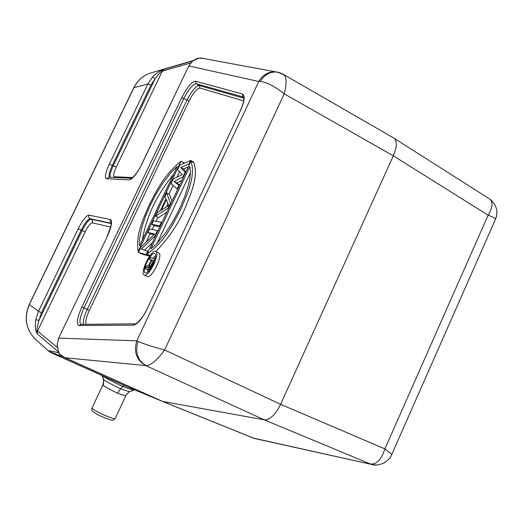 <?xml version="1.0" encoding="UTF-8"?>
<svg xmlns="http://www.w3.org/2000/svg" width="523" height="523" viewBox="0 0 523 523"><rect width="100%" height="100%" fill="white"/><g stroke="black" fill="none" stroke-linecap="round" stroke-linejoin="round"><path stroke-width="0.78" d="M162.313 401.357L62.178 356.529C41.565 348.658 53.536 353.692 54.314 354.143L126.618 386.523L162.431 401.403L264.233 419.832C269.894 419.995 275.346 414.831 280.59 404.331L393.322 155.815C396.78 147.702 397.205 141.962 394.61 138.588L392.695 137.405M57.066 344.696L58.674 352.018L57.177 344.814L58.674 338.133L136.823 340.826L138.039 341.401C134.901 352.286 137.575 360.367 146.061 365.642C150.957 365.381 157.135 360.151 164.595 349.946L284.244 93.846C286.669 84.321 286.643 77.986 284.179 74.841L282.78 74.011M376.24 464.993L371.801 464.476C374.86 465.588 378.861 465.13 383.804 463.11C388.301 460.233 390.975 457.324 391.825 454.369L384.902 448.871C381.411 459.501 376.599 464.555 370.454 464.019L264.233 419.832L145.819 365.61C136.51 360.086 133.509 351.829 136.823 340.826L258.787 81.503L188.79 65.924L192.843 60.89L198.851 58.158L202.826 58.373M256.407 438.764L253.224 438.026L162.346 401.37L65.029 357.739L145.819 365.61M371.801 464.476L253.609 438.143L162.64 401.448L65.244 357.784L59.877 354.424L58.674 352.018M495.261 219.719L495.621 218.908C494.876 217.993 492.378 216.751 488.116 215.188L393.322 155.815L284.244 93.846C274.823 86.367 266.828 82.235 260.264 81.444C264.586 74.541 270.299 71.422 277.425 72.089L282.041 73.632M488.312 198.171L490.319 199.446C497.968 206.193 497.713 213.632 495.621 218.908L391.635 454.801M394.61 138.588L490.319 199.446C493.117 202.839 492.385 208.089 488.116 215.188L384.902 448.871L280.59 404.331L164.595 349.946C152.775 346.834 143.923 343.99 138.039 341.401M260.264 81.444L258.787 81.503C262.664 74.933 268.162 71.697 275.275 71.782L280.295 72.893M62.178 356.529L59.622 354.248M62.015 356.438L59.374 353.855M59.485 354.025L60.086 354.725M62.034 356.451L49.142 351.43L35.904 339.715C25.889 329.686 23.659 317.945 29.229 304.484M58.844 352.822C50.11 350.73 46.874 350.266 49.142 351.43M107.006 376.56L106.437 376.253M103.266 379.26C103.783 379.26 103.685 381.11 102.959 384.823L103.345 385.438C105.96 387.366 110.726 389.962 117.642 393.218C122.375 394.996 125.141 395.767 125.945 395.532L126.023 395.362M101.926 375.468L103.731 379.718C106.823 381.934 112.438 384.935 120.584 388.7L122.807 386.445C119.009 384.791 106.744 378.861 102.423 375.691M134.483 389.89L134.091 390.04C132.391 389.949 128.625 388.746 122.807 386.445L124.186 385.438M134.607 389.844L129.952 391.616C128.638 391.596 125.513 390.622 120.584 388.7L117.642 393.218M115.223 418.407L125.945 395.532C128.429 392.4 129.769 391.093 129.952 391.616L130.292 391.492M201.715 58.079L204.199 58.628M155.494 255.76L153.062 258.303M147.708 269.763L147.434 272.248M145.028 268.476L148.454 266.586L148.061 268.822L148.597 269.345L149.833 268.397L151.467 265.88L154.801 258.82L150.238 257.46L149.415 259.199L151.435 259.813L149.094 264.769L145.989 266.442L145.028 268.476L148.016 269.914L148.787 269.489M156.998 243.522L190.464 172.753M173.603 174.179C156.567 195.118 146.139 217.084 142.334 240.09M166.477 206.827L167.942 203.722M147.133 276.438L147.355 276.543C151.781 278.903 163.47 254.884 158.802 253.034L158.652 252.955M146.989 254.106C165.091 241.417 172.57 224.753 180.958 208.945C187.607 192.915 195.713 176.506 191 161.123L146.989 254.106L150.088 255.466M155.782 251.543C168.896 237.998 178.683 223.458 185.122 207.938C191.137 192.745 198.59 177.258 193.856 162.666L191 161.123M146.198 242.097L150.193 233.657M152.147 229.532L154.069 225.485M156.057 221.294L157.933 217.333M168.936 194.105L173.074 185.377M176.964 177.179L179.533 171.753M183.403 163.581L183.821 162.712L181.03 161.215C162.947 176.101 157.083 190.235 149.238 204.82C143.119 219.64 135.555 233.663 138.183 251.55L181.03 161.215M179.637 185.116L176.885 182.906L181.86 180.428M185.992 171.694L183.481 168.975L188.208 167.02M193.327 162.378L193.517 161.98L190.666 160.443L179.788 165.144L177.598 169.766L182.279 174.59L173.218 179.01L171.021 183.632L177.205 188.875L178.892 185.312L174.061 181.422L182.821 177.009L185.064 172.27L180.67 167.471L188.986 163.987L190.666 160.443M172.028 201.198L169.445 194.366L166.621 192.902L164.974 196.387L165.941 198.923L160.398 210.625L157.26 212.658L155.599 216.149L168.19 207.919L170.446 203.153L166.621 192.902M155.599 216.149L158.443 217.588L166.85 212.148M151.729 224.315L159.705 225.838L161.404 222.249L153.389 220.817L151.729 224.315L154.579 225.746L159.92 226.779M147.852 232.487L154.71 233.997L140.916 247.118L138.412 252.393L146.074 254.642L147.78 251.033L141.203 249.19L154.886 236.023L157.443 230.63L149.513 228.982L147.852 232.487L150.709 233.912L154.024 234.644M138.412 252.393L141.282 253.792L149.009 256.074L149.382 255.276M144.57 250.131L152.428 242.62M144.341 275.105C148.728 277.445 160.443 253.4 155.815 251.563L155.527 251.445C150.938 249.569 139.549 273.261 144.191 275.039L144.341 275.105M145.374 272.921L145.244 272.862C141.452 271.411 150.774 252.053 154.501 253.616L154.723 253.707C158.502 255.204 148.97 274.797 145.374 272.921M150.807 248.941L189.803 166.536L190.47 172.453L189.862 178.448L188.581 184.488L184.73 196.628L179.585 208.769L173.322 220.791L165.876 232.558L156.737 243.79L150.807 248.941M177.264 166.451L139.576 245.908L139.438 239.482L141.753 227.538L145.571 216.117L150.382 204.97L156.102 193.961L162.908 183.011L171.466 172.015L177.264 166.451M149.395 265.54L152.016 259.99L153.481 260.434L150.33 266.861L149.14 267.488L149.395 265.54L150.735 266.194M168.602 205.447L161.365 210.135L166.36 199.583L168.602 205.447M138.693 251.798L138.183 251.55M151.291 260.114L149.415 259.199M152.108 266.187L151.467 265.88M151.284 267.606L150.676 267.318M150.546 268.744L149.833 268.397M149.938 269.587L149.029 269.149M149.715 269.881L148.597 269.345M149.683 269.92L148.212 269.214M153.376 260.65L152.016 259.99M150.212 266.998L149.075 266.449M149.722 267.449L148.99 267.103M189.509 164.268L188.986 163.987M183.481 168.975L180.67 167.471M185.587 172.551L185.064 172.27M183.344 177.284L182.821 177.009M176.885 182.906L174.061 181.422M179.415 185.587L178.892 185.312M177.735 189.149L177.205 188.875M168.72 208.193L168.19 207.919M170.975 203.427L170.446 203.153M160.241 226.106L159.705 225.838M161.94 222.517L161.404 222.249M157.972 230.898L157.443 230.63M155.423 236.285L154.886 236.023M148.316 251.295L147.78 251.033M149.009 256.074L146.074 254.642M198.531 58.203L198.577 58.19C197.916 58.02 195.948 58.936 192.686 60.943L164.34 69.193L161.849 71.095C160.228 72.174 157.992 74.711 155.135 78.718L152.474 77.064L147.878 84.007L109.307 164.163C105.371 172.819 104.417 177.657 106.444 178.676L129.305 179.899C132.692 179.108 136.869 173.858 141.838 164.15L188.79 65.924L141.726 164.176M132.718 177.572L114.432 176.748C113.033 176.081 113.641 172.858 116.256 167.072L162.359 71.108L161.849 71.095L162.483 69.932C159.718 70.801 156.377 73.181 152.474 77.064M190.562 63.015L162.359 71.108L164.34 69.193L162.483 69.932M188.653 65.996L192.843 60.89M275.275 71.782L200.793 58.001L198.851 58.158M58.609 338.061L57.177 344.814M111.268 223.314L90.133 218.758C87.851 219.078 84.863 222.87 81.176 230.127L41.454 312.747L38.957 320.383C37.466 325.626 36.852 329.072 37.12 330.713L36.499 332.157L37.218 333.883L58.498 351.966M57.275 347.442L37.12 330.713L37.218 333.883L37.525 330.974L85.118 231.905L82.124 230.584L38.957 320.383L35.786 319.618C35.093 325.731 35.329 329.908 36.499 332.157M58.341 351.521L59.805 354.326M373.461 464.803L370.199 463.973M64.989 357.725L62.06 356.464M92.009 408.045C91.564 410.032 92.081 411.359 93.558 412.026C96.219 413.902 100.096 415.903 105.195 418.034C111.641 420.034 112.373 421.545 115.132 418.603C114.295 418.897 111.53 418.099 106.836 416.216C97.455 412.144 92.538 409.359 92.094 407.862L102.9 384.948M103.345 385.438L103.731 379.718L102.364 375.664M133.81 87.701C137.588 80.235 143.361 75.286 151.134 72.854C143.465 75.24 137.745 80.156 133.986 87.603L29.321 304.569C23.757 318.069 25.947 329.784 35.904 339.715M107.208 236.599L58.674 338.133L107.208 236.599C111.615 226.688 112.667 220.987 110.366 219.483L88.91 215.136C86.184 215.561 82.614 220.118 78.195 228.813L38.506 311.296L29.242 304.464L133.77 87.786L147.878 84.007L150.918 85.092L112.314 165.373L113.243 165.856L155.135 78.718L150.918 85.092M147.113 308.969L240.364 110.876C244.614 101.194 245.28 95.552 242.371 93.963L195.491 81.196C191.725 81.719 187.149 87.197 181.756 97.624L81.895 306.896C77.077 317.879 76.129 324.083 79.045 325.509L133.391 325.156C137.51 324.378 142.079 318.978 147.113 308.969L240.364 110.876M85.118 231.905C88.073 226.093 90.472 223.066 92.309 222.837L110.68 227.06M86.164 324.312C85.275 321.665 86.328 317.016 89.341 310.368L189.11 100.9C193.36 92.695 196.975 88.42 199.969 88.073L243.666 100.847M116.256 167.072L113.243 165.856C110.706 171.302 109.66 175.1 110.111 177.238M109.418 177.205C108.503 175.48 109.47 171.537 112.314 165.373L109.307 164.163M131.789 178.271L108.908 177.186L106.444 178.676M114.432 176.748L113.968 177.428M131.816 178.278C131.973 178.781 138.523 171.707 141.7 164.222L141.838 164.15M131.959 178.278L129.305 179.899M111.288 223.177L110.157 221.51L110.366 219.483M92.309 222.837C92.872 221.288 92.466 220.085 91.087 219.229L111.249 223.596M78.195 228.813L82.124 230.584C85.811 223.334 88.799 219.549 91.087 219.229L90.133 218.758C88.753 217.895 88.348 216.692 88.91 215.136M41.454 312.747L38.506 311.296L35.793 319.618M83.34 324.345C82.941 320.926 84.249 315.931 87.263 309.374L186.973 100.135C191.791 90.825 195.896 85.962 199.289 85.537L243.901 98.206M89.341 310.368L83.968 307.89C80.052 316.677 79.012 322.168 80.849 324.358M147.015 308.923C143.975 316.931 135.803 324.763 135.562 323.822L133.391 325.156M135.045 323.822L80.96 324.371L79.045 325.509M240.234 110.922C243.921 102.593 243.816 99.703 243.881 98.958L243.927 97.415L243.123 96.925L196.177 83.745C192.804 84.183 188.711 89.067 183.887 98.389L83.968 307.89L81.895 306.896M189.11 100.9L181.756 97.624M199.969 88.073L199.289 85.537L196.177 83.745L195.491 81.196M243.123 96.925L242.371 93.963M162.431 401.403L254.42 438.437M371.775 464.47L254.426 438.444M394.42 138.399L284.179 74.835M284.179 74.841L277.452 72.096M106.81 376.423L107.372 376.723M134.784 388.962L134.391 388.837M277.425 72.089L275.281 71.782M158.802 253.034L155.815 251.563M147.205 276.477L144.27 275.078M151.134 72.854L193.144 60.596M107.11 236.579L110.883 226.178L111.34 223.144"/></g></svg>

